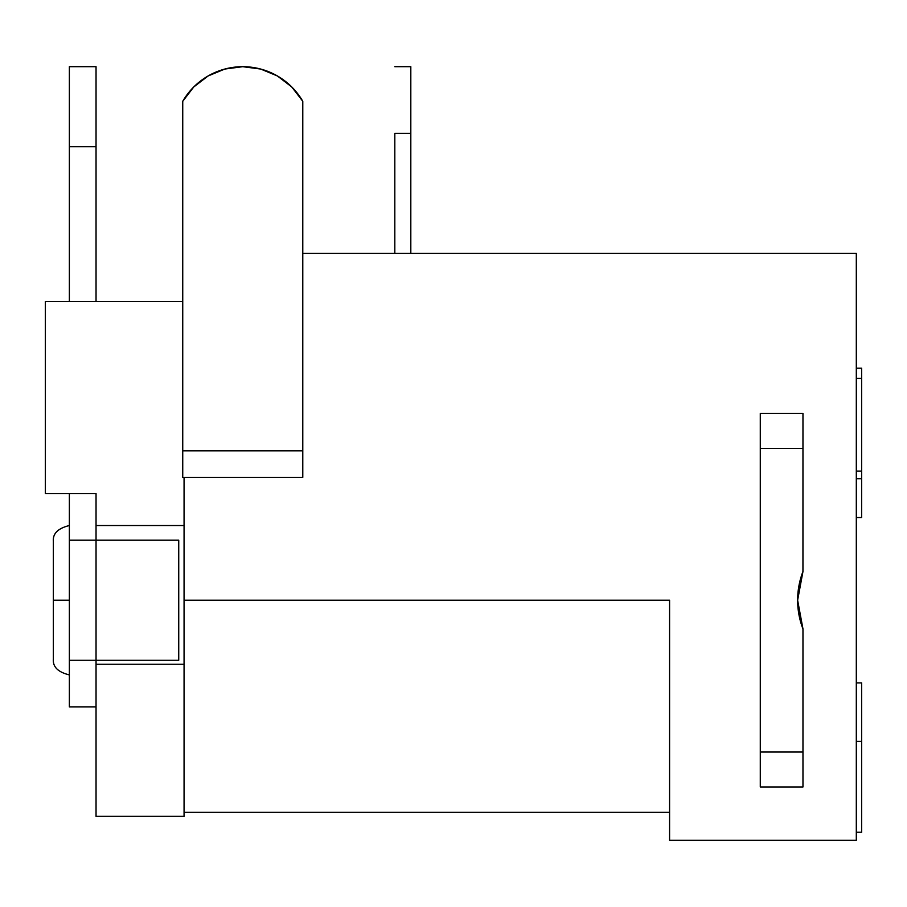 <?xml version="1.0" encoding="UTF-8"?>
<svg xmlns="http://www.w3.org/2000/svg" width="907" height="907" viewBox="0 0 907 907"><rect width="100%" height="100%" fill="white"/><g stroke="black" fill="none" stroke-linecap="round" stroke-linejoin="round"><path stroke-width="1.36" d="M69.363 600.219L53.354 600.219L53.354 658.913L53.354 541.536L53.354 600.219L69.363 600.219M802.944 628.902L802.967 628.948A80.031 80.031 0 0 1 802.967 571.489L797.627 600.219L802.967 628.948L798.976 614.833L797.627 600.219L798.976 585.605L802.967 571.489L802.967 413.49L760.281 413.49L760.281 786.959L802.967 786.959L802.967 628.948L802.967 786.959L760.281 786.959L760.281 413.49L802.967 413.49L802.944 571.546M760.281 448.409L802.967 448.409L760.281 448.409M69.363 706.802L69.363 493.51L69.363 706.927L96.04 706.927M69.363 301.441L69.363 66.687L69.363 146.719L96.04 146.719L96.04 66.687L96.04 301.441L96.04 146.719L69.363 146.719L69.363 301.441M96.04 493.51L96.04 540.198L96.04 493.51L45.35 493.51L45.35 301.441L182.738 301.441L45.35 301.441L45.35 493.51L96.04 493.51M184.064 816.221L184.064 600.219L669.581 600.219L669.581 840.313L856.31 840.313L856.31 253.427L302.779 253.427L856.31 253.427L856.31 840.313L669.581 840.313L669.581 600.219L184.064 600.219L184.064 477.377L184.064 664.241L96.04 664.241L96.04 660.239L96.04 816.221M184.064 477.377L302.779 477.377L302.779 101.289L291.748 86.959L277.395 75.961L260.683 69.045L242.759 66.687L224.823 69.045L208.111 75.961L193.758 86.959L182.738 101.289L182.738 477.513L184.064 477.513L182.738 477.513L182.738 450.836L302.779 450.836L302.779 101.289A69.363 69.363 0 0 0 182.738 101.289L182.738 450.836L302.779 450.836L302.779 477.377L184.064 477.377M184.064 525.527L96.04 525.527L184.064 525.527M184.064 816.3L184.064 664.241L96.04 664.241L96.04 816.3L184.064 816.3M802.967 752.028L760.281 752.028L802.967 752.028M861.65 682.914L856.31 682.914L861.65 682.914L861.65 741.427L856.31 741.427L861.65 741.427L861.65 832.229L861.65 682.914M856.31 832.229L861.65 832.229L856.31 832.229M861.65 440.802L861.65 471.084L856.31 471.084L861.65 471.084L861.65 478.726L856.31 478.726L861.65 478.726L861.65 517.523L856.31 517.523L861.65 517.523L861.65 378.298L856.31 378.298L861.65 378.298L861.65 393.774M856.31 368.208L861.65 368.208L861.65 378.298L861.65 368.208L856.31 368.208M260.683 69.045L242.759 66.687L224.823 69.045M394.817 133.386L410.814 133.386L410.814 253.427L410.814 66.687L410.814 133.386L394.817 133.386L394.817 253.427L394.817 133.386M178.736 540.198L178.736 660.239L96.04 660.239L96.04 540.198L178.736 540.198L69.363 540.198L96.04 540.198L96.04 660.239L178.736 660.239L178.736 540.198M69.363 660.239L96.04 660.239L69.363 660.239M69.363 674.91C57.946 672.121 52.617 666.792 53.354 658.913M669.581 812.298L184.064 812.298M410.814 66.687L394.817 66.687M69.363 66.687L96.04 66.687M69.363 525.527C57.946 528.316 52.617 533.656 53.354 541.536"/></g></svg>
